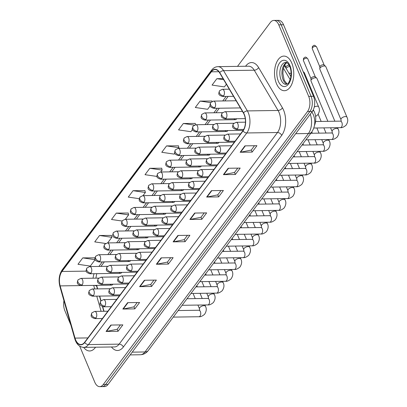 <?xml version="1.0" encoding="UTF-8"?>
<svg xmlns="http://www.w3.org/2000/svg" width="407" height="407" viewBox="0 0 407 407"><rect width="100%" height="100%" fill="white"/><g stroke="black" fill="none" stroke-linecap="round" stroke-linejoin="round"><path stroke-width="0.61" d="M313.268 109.875L313.802 110.785A10.821 6.019 89.2 0 1 314.509 112.205A10.821 6.019 89.2 0 1 314.504 125.331M96.652 285.358L97.66 288.899M99.705 296.082L101.017 300.692M102.722 306.685L104.029 311.269M234.03 118.783A3.607 2.004 -90.8 0 0 235.378 119.678A3.607 2.004 -90.8 0 0 236.701 118.742M225.183 130.601A3.607 2.004 -90.8 0 0 226.536 131.497A3.607 2.004 -90.8 0 0 227.859 130.561M216.341 142.419A3.607 2.004 -90.8 0 0 217.689 143.315A3.607 2.004 -90.8 0 0 219.017 142.379M207.499 154.238A3.607 2.004 -90.8 0 0 208.847 155.133A3.607 2.004 -90.8 0 0 210.17 154.197M198.657 166.056A3.607 2.004 -90.8 0 0 200.005 166.951A3.607 2.004 -90.8 0 0 201.328 166.015M189.815 177.874A3.607 2.004 -90.8 0 0 191.163 178.77A3.607 2.004 -90.8 0 0 192.486 177.834M180.967 189.693A3.607 2.004 -90.8 0 0 182.321 190.593A3.607 2.004 -90.8 0 0 183.643 189.657M172.125 201.511A3.607 2.004 -90.8 0 0 173.479 202.411A3.607 2.004 -90.8 0 0 174.801 201.475M163.283 213.329A3.607 2.004 -90.8 0 0 164.632 214.23A3.607 2.004 -90.8 0 0 165.954 213.293M154.441 225.147A3.607 2.004 -90.8 0 0 155.789 226.048A3.607 2.004 -90.8 0 0 157.112 225.112M145.599 236.966A3.607 2.004 -90.8 0 0 146.947 237.866A3.607 2.004 -90.8 0 0 148.27 236.93M136.757 248.784A3.607 2.004 -90.8 0 0 138.105 249.684A3.607 2.004 -90.8 0 0 139.428 248.748M127.91 260.602A3.607 2.004 -90.8 0 0 129.263 261.503A3.607 2.004 -90.8 0 0 130.586 260.566M119.068 272.425A3.607 2.004 -90.8 0 0 120.416 273.321A3.607 2.004 -90.8 0 0 121.739 272.385M110.226 284.244A3.607 2.004 -90.8 0 0 111.574 285.139A3.607 2.004 -90.8 0 0 112.897 284.203M288.884 73.102L289.046 73.102A10.821 6.019 89.2 0 1 291.102 73.718M291.809 63.161A17.313 9.631 -90.8 0 0 283.893 56.095A17.313 9.631 -90.8 0 0 275.458 65.644A17.313 9.631 -90.8 0 0 276.485 83.644A17.313 9.631 -90.8 0 0 284.401 90.715A17.313 9.631 -90.8 0 0 292.837 81.161A17.313 9.631 -90.8 0 0 291.809 63.161A17.313 9.631 -90.8 0 0 283.893 56.095A17.313 9.631 -90.8 0 0 275.458 65.644A17.313 9.631 -90.8 0 0 276.485 83.644A17.313 9.631 -90.8 0 0 284.401 90.715A17.313 9.631 -90.8 0 0 292.837 81.161A17.313 9.631 -90.8 0 0 291.809 63.161M244.169 114.55A11.544 6.42 89.2 0 1 242.954 130.678L84.61 342.302A11.544 6.42 89.2 0 1 80.886 344.541A11.544 6.42 89.2 0 1 75.01 338.105L60.144 285.892A11.544 6.42 89.2 0 1 61.961 271.479L211.355 71.82A11.544 6.42 89.2 0 1 215.074 69.582A11.544 6.42 89.2 0 1 219.602 72.787L243.417 113.034A11.544 6.42 89.2 0 1 244.169 114.55M244.297 114.377A11.828 6.583 -90.8 0 0 243.523 112.825L219.709 72.578A11.828 6.583 -90.8 0 0 211.258 71.586L61.864 271.25A11.828 6.583 -90.8 0 0 60.002 286.019L74.868 338.232A11.828 6.583 -90.8 0 0 84.707 342.536L243.05 130.912A11.828 6.583 -90.8 0 0 244.297 114.377M273.814 20.421L278.612 20.35A10.821 6.019 -90.8 0 1 283.557 24.771L313.482 96.296A10.821 6.019 -90.8 0 1 312.342 111.421L108.023 384.483A10.821 6.019 -90.8 0 1 104.533 386.579L102.137 386.614A10.821 6.019 -90.8 0 0 105.627 384.518L309.941 111.457A10.821 6.019 -90.8 0 0 311.08 96.332L281.161 24.802A10.821 6.019 -90.8 0 0 276.216 20.386A10.821 6.019 -90.8 0 1 281.161 24.802L311.08 96.332A10.821 6.019 -90.8 0 1 309.941 111.457L105.627 384.518A10.821 6.019 -90.8 0 1 102.137 386.614L99.74 386.65A10.821 6.019 -90.8 0 0 103.23 384.554L307.544 111.493A10.821 6.019 -90.8 0 0 308.684 96.367L278.764 24.837A10.821 6.019 -90.8 0 0 273.814 20.421A10.821 6.019 -90.8 0 0 270.324 22.517L237.515 66.372M120.426 324.918L117.165 329.278L106.476 331.415A2.885 1.943 -143.2 0 1 106.074 331.461L118.066 331.283L122.853 324.883L110.867 325.061L106.074 331.461M117.201 329.227L118.066 331.283M137.184 302.518L133.923 306.878L123.24 309.02A2.885 1.943 -143.2 0 1 122.838 309.061L134.824 308.882L139.611 302.482L127.625 302.66L122.838 309.061M133.964 306.827L134.824 308.882M153.948 280.118L150.687 284.478L139.998 286.62A2.885 1.943 -143.2 0 1 139.596 286.66L151.582 286.482L156.374 280.082L144.383 280.26L139.596 286.66M150.722 284.427L151.582 286.482M170.706 257.717L167.445 262.083L156.756 264.219A2.885 1.943 -143.2 0 1 156.359 264.26L168.345 264.082L173.133 257.682L161.147 257.86L156.359 264.26M167.486 262.027L168.345 264.082M254.507 145.721L251.246 150.081L240.557 152.218A2.885 1.943 -143.2 0 1 240.161 152.259L252.147 152.086L256.934 145.686L244.948 145.859L240.161 152.259M251.287 150.03L252.147 152.086M237.749 168.122L234.483 172.482L223.799 174.618A2.885 1.943 -143.2 0 1 223.397 174.659L235.383 174.486L240.176 168.086L228.185 168.259L223.397 174.659M234.524 172.431L235.383 174.486M220.986 190.522L217.725 194.882L207.041 197.019A2.885 1.943 -143.2 0 1 206.639 197.059L218.625 196.886L223.412 190.486L211.426 190.659L206.639 197.059M217.765 194.831L218.625 196.886M204.228 212.922L200.966 217.282L190.278 219.419A2.885 1.943 -143.2 0 1 189.876 219.459L201.862 219.287L206.654 212.886L194.668 213.059L189.876 219.459M201.002 217.226L201.862 219.287M187.469 235.322L184.203 239.682L173.519 241.819A2.885 1.943 -143.2 0 1 173.117 241.86L185.104 241.687L189.891 235.287L177.905 235.46L173.117 241.86M184.244 239.626L185.104 241.687M83.669 347.38A17.313 9.631 -90.8 0 0 89.662 350.976A17.313 9.631 -90.8 0 0 95.543 347.212A17.313 9.631 -90.8 0 1 89.662 350.976A17.313 9.631 -90.8 0 1 83.669 347.38M79.706 346.169L94.79 382.229A10.821 6.019 -90.8 0 0 99.74 386.65M63.945 300.702A10.821 6.019 -90.8 0 0 64.871 310.704L70.894 325.096M128.185 213.039L116.29 213.09L111.498 219.49L122.075 221.037M111.426 235.439L99.527 235.49L94.739 241.89L105.566 243.472M94.663 257.84L82.769 257.89L77.981 264.291L90.313 266.092L95.101 259.691L94.638 257.717M178.464 145.838L166.57 145.894L161.782 152.294L174.115 154.095L174.817 153.149M195.228 123.438L183.328 123.494L178.541 129.894L190.873 131.695L192.506 129.512M211.986 101.038L200.091 101.094L195.299 107.494L207.636 109.295L210.19 105.876M223.041 78.602L216.85 78.693L212.062 85.094L224.394 86.895L226.378 84.244M144.943 190.639L133.048 190.69L128.261 197.09L139.291 198.702M161.706 168.239L149.807 168.295L145.019 174.689L157.036 176.445M160.714 172.003L162.144 170.09L161.676 168.116M149.807 168.295L162.144 170.09M178.398 148.367L178.902 147.695L178.439 145.716M166.57 145.894L178.902 147.695M195.533 124.751L195.197 123.321M183.328 123.494L194.332 125.097M212.078 101.435L211.955 100.921M200.091 101.094L210.648 102.635M216.85 78.693L223.687 79.691M143.025 195.64L145.38 192.491L144.917 190.517M133.048 190.69L145.38 192.491M125.341 219.276L128.622 214.891L128.154 212.917M116.29 213.09L128.622 214.891M107.657 242.913L111.864 237.291L111.396 235.317M99.527 235.49L111.864 237.291M82.769 257.89L95.101 259.691M340.995 119.739L319.831 69.144A3.246 1.577 -22.7 0 1 319.77 68.773A3.246 1.577 -22.7 0 1 320.126 67.933A3.246 1.577 -22.7 0 1 324.262 65.975A3.246 1.577 -22.7 0 1 325.595 66.336A3.246 1.577 -22.7 0 1 325.819 66.641L346.983 117.236C348.27 119.673 347.944 122.349 346.016 125.27C343.762 127.116 341.916 127.905 340.476 127.635A3.246 1.806 -90.8 0 0 341.432 127.121A3.246 1.806 -90.8 0 0 341.865 122.471A3.246 1.806 -90.8 0 0 340.379 121.144L341.168 120.955L340.995 119.739A3.246 1.577 -22.7 0 1 341.29 118.529A3.246 1.577 -22.7 0 1 341.387 118.406A3.246 1.577 -22.7 0 1 344.52 116.672A3.246 1.577 -22.7 0 1 346.983 117.236M319.77 68.773L319.887 66.784A2.345 1.14 -22.7 0 1 320.146 66.178A2.345 1.14 -22.7 0 1 323.133 64.764A2.345 1.14 -22.7 0 1 324.094 65.023L325.595 66.336M303.388 72.171A3.246 1.577 -22.7 0 1 304.151 72.497A3.246 1.577 -22.7 0 1 304.375 72.797L318.63 106.878C319.917 109.315 319.597 111.991 317.669 114.911L315.603 116.478M286.075 68.356A3.246 1.577 -22.7 0 1 289.774 66.443M285.785 67.867L285.821 67.226A2.345 1.14 -22.7 0 1 286.08 66.616A2.345 1.14 -22.7 0 1 289.067 65.201A2.345 1.14 -22.7 0 1 289.179 65.201M327.869 121.327L310.989 80.962A3.246 1.577 -22.7 0 1 310.928 80.591A3.246 1.577 -22.7 0 1 311.284 79.752A3.246 1.577 -22.7 0 1 315.42 77.793A3.246 1.577 -22.7 0 1 316.753 78.154A3.246 1.577 -22.7 0 1 316.977 78.459L334.864 121.225M310.928 80.591L311.045 78.602A2.345 1.14 -22.7 0 1 311.304 77.996A2.345 1.14 -22.7 0 1 314.29 76.582A2.345 1.14 -22.7 0 1 315.252 76.842L316.753 78.154M312.764 110.801L313.802 110.785M290.679 76.14L290.949 76.14M245.574 66.249L245.726 66.051A18.035 10.033 89.2 0 1 258.608 67.557L282.422 107.809A18.035 10.033 89.2 0 1 281.7 135.378L123.357 347.003A3.607 2.432 36.8 0 0 119.144 344.139L277.488 132.514A14.428 8.023 -90.8 0 0 279.009 112.352A14.428 8.023 -90.8 0 0 278.067 110.46L254.253 70.208A14.428 8.023 -90.8 0 0 248.596 66.209L217.913 66.656A14.428 8.023 89.2 0 1 223.565 70.655A3.607 2.147 149.4 0 0 219.709 72.578M123.357 347.003A18.035 10.033 89.2 0 1 111.467 346.978M114.489 346.932A14.428 8.023 -90.8 0 0 119.144 344.139L88.456 344.587A14.428 8.023 89.2 0 1 83.801 347.38L114.489 346.932M258.608 67.557A3.607 2.147 -30.6 0 1 254.253 70.208L223.565 70.655L247.38 110.908A14.428 8.023 89.2 0 1 248.321 112.8A14.428 8.023 89.2 0 1 246.8 132.962A3.607 2.432 -143.2 0 1 243.05 130.912M243.523 112.825A3.607 2.147 149.4 0 1 247.38 110.908L278.067 110.46A3.607 2.147 -30.6 0 0 282.422 107.809M217.913 66.656C215.42 66.748 213.314 67.928 211.584 70.197A3.607 2.432 36.8 0 0 211.258 71.586M61.864 271.25A3.607 2.432 -143.2 0 1 62.19 269.861C59.096 274.593 58.338 280.143 59.91 286.518L74.776 338.731C76.445 344.23 79.457 347.115 83.801 347.38M60.002 286.019A3.607 1.302 164.1 0 0 59.91 286.518M74.868 338.232A3.607 1.302 164.1 0 0 74.776 338.731M84.707 342.536A3.607 2.432 36.8 0 0 88.456 344.587L246.8 132.962L277.488 132.514A3.607 2.432 36.8 0 1 281.7 135.378M103.23 384.554L108.023 384.483M307.544 111.493L312.342 111.421M308.684 96.367L313.482 96.296M278.764 24.837L283.557 24.771M61.961 271.479L86.325 271.123M94.078 273.708A11.544 6.42 -90.8 0 0 93.081 278.195M60.144 285.892L93.707 285.399L94.719 288.945M75.01 338.105L87.892 337.917M96.764 296.128L101.084 311.314M211.355 71.82L218.864 71.708M226.129 96.439L222.741 100.961M217.287 108.257L213.899 112.78M208.44 120.075L205.057 124.598M199.598 131.893L196.215 136.416M190.756 143.712L187.373 148.234M181.914 155.53L178.525 160.053M173.072 167.348L169.683 171.871M164.23 179.166L160.841 183.689M155.382 190.985L151.999 195.508M146.54 202.803L143.157 207.326M137.698 214.621L134.315 219.144M128.856 226.44L125.468 230.967M120.014 238.258L116.626 242.786M111.167 250.076L107.784 254.604M102.325 261.894L98.942 266.422M93.707 285.399A6.492 2.35 -15.9 0 1 96.744 286.497L97.426 288.904M173.519 241.819L178.281 235.455M190.278 219.419L195.039 213.054M207.041 197.019L211.803 190.654M223.799 174.618L228.561 168.254M240.557 152.218L245.319 145.854M156.756 264.219L161.518 257.855M139.998 286.62L144.76 280.255M123.24 309.02L128.001 302.655M106.476 331.415L111.238 325.056M132.219 352.152L144.968 351.963A7.214 4.864 36.8 0 0 148.311 350.468C146.271 353.169 143.605 354.599 140.313 354.756A14.428 8.023 -90.8 0 0 144.968 351.963L308.42 133.511A14.428 8.023 -90.8 0 0 310.266 114.189M295.67 133.7L308.42 133.511A7.214 4.864 36.8 0 0 311.762 132.021L148.311 350.468M290.176 79.645L283.455 68.29M311.899 112.011L312.484 112.998A7.214 4.299 149.4 0 0 311.757 112.2M237.479 128.821A3.607 2.004 -90.8 0 0 237.856 123.784A3.607 2.004 -90.8 0 0 236.208 122.309L233.374 123.753A3.607 2.432 36.8 0 0 233.267 125.961A3.607 2.432 -143.2 0 0 237.479 128.821A3.607 2.004 -90.8 0 1 236.314 129.523C231.542 127.844 232.392 126.842 233.374 123.753M312.449 47.772A2.345 1.14 -22.7 0 1 314.713 46.449A2.345 1.14 -22.7 0 1 316.56 46.841C313.766 44.312 314.25 45.36 312.52 46.337A2.345 1.582 36.8 0 0 312.449 47.772A2.345 1.14 -22.7 0 0 312.235 48.647L319.882 66.931M226.15 118.218A3.607 2.004 -90.8 0 0 226.526 113.177A3.607 2.004 -90.8 0 0 224.878 111.701L222.044 113.146A3.607 2.432 36.8 0 0 221.937 115.354A3.607 2.432 -143.2 0 0 226.15 118.218A3.607 2.004 -90.8 0 1 224.985 118.915C220.212 117.236 221.062 116.234 222.044 113.146M314.245 107.066A3.246 1.577 -22.7 0 1 317.073 106.212A3.246 1.577 -22.7 0 1 318.63 106.878M223.662 95.793A3.607 2.004 -90.8 0 0 224.038 90.751A3.607 2.004 -90.8 0 0 222.39 89.275L219.556 90.725A3.607 2.432 36.8 0 0 219.449 92.928A3.607 2.432 -143.2 0 0 223.662 95.793A3.607 2.004 -90.8 0 1 222.497 96.49C217.725 94.811 218.574 93.808 219.556 90.725M228.637 140.639A3.607 2.004 -90.8 0 0 229.014 135.602A3.607 2.004 -90.8 0 0 227.365 134.127L224.532 135.572A3.607 2.432 36.8 0 0 224.42 137.78A3.607 2.432 -143.2 0 0 228.637 140.639A3.607 2.004 -90.8 0 1 227.472 141.341C222.7 139.662 223.55 138.66 224.532 135.572M303.607 59.59A2.345 1.14 -22.7 0 1 305.871 58.267A2.345 1.14 -22.7 0 1 307.717 58.659C304.924 56.13 305.408 57.178 303.673 58.155A2.345 1.582 36.8 0 0 303.607 59.59A2.345 1.14 -22.7 0 0 303.388 60.465L311.04 78.749M333.023 134.29A3.246 1.806 -90.8 0 0 331.537 132.962L332.326 132.774L332.153 131.558A3.246 1.577 -22.7 0 1 332.448 130.347A3.246 1.577 -22.7 0 1 332.544 130.225A3.246 1.577 -22.7 0 1 335.678 128.49A3.246 1.577 -22.7 0 1 338.141 129.055C339.423 131.492 339.102 134.168 337.174 137.088C334.92 138.935 333.074 139.723 331.634 139.453A3.246 1.806 -90.8 0 0 332.585 138.94A3.246 1.806 -90.8 0 0 333.023 134.29M219.79 152.462A3.607 2.004 -90.8 0 0 220.172 147.42A3.607 2.004 -90.8 0 0 218.523 145.945L215.69 147.39A3.607 2.432 36.8 0 0 215.578 149.598A3.607 2.432 -143.2 0 0 219.79 152.462A3.607 2.004 -90.8 0 1 218.63 153.159C213.858 151.48 214.708 150.478 215.69 147.39M324.181 146.108A3.246 1.806 -90.8 0 0 322.695 144.78L323.484 144.592L323.306 143.376A3.246 1.577 -22.7 0 1 323.606 142.165A3.246 1.577 -22.7 0 1 323.702 142.043A3.246 1.577 -22.7 0 1 326.836 140.308A3.246 1.577 -22.7 0 1 329.299 140.873C330.581 143.31 330.26 145.986 328.332 148.906C326.078 150.753 324.231 151.541 322.787 151.272A3.246 1.806 -90.8 0 0 323.743 150.758A3.246 1.806 -90.8 0 0 324.181 146.108M210.948 164.28A3.607 2.004 -90.8 0 0 211.33 159.239A3.607 2.004 -90.8 0 0 209.681 157.763L206.842 159.208A3.607 2.432 36.8 0 0 206.736 161.416A3.607 2.432 -143.2 0 0 210.948 164.28A3.607 2.004 -90.8 0 1 209.783 164.977C205.016 163.299 205.866 162.296 206.842 159.208M315.333 157.926A3.246 1.806 -90.8 0 0 313.853 156.598L314.642 156.41L314.463 155.194A3.246 1.577 -22.7 0 1 314.764 153.983A3.246 1.577 -22.7 0 1 314.855 153.861A3.246 1.577 -22.7 0 1 317.994 152.126A3.246 1.577 -22.7 0 1 320.451 152.691C321.739 155.128 321.418 157.804 319.49 160.724C317.236 162.571 315.384 163.36 313.945 163.09A3.246 1.806 -90.8 0 0 314.901 162.576A3.246 1.806 -90.8 0 0 315.333 157.926M202.106 176.099A3.607 2.004 -90.8 0 0 202.488 171.057A3.607 2.004 -90.8 0 0 200.839 169.582L198 171.026A3.607 2.432 36.8 0 0 197.894 173.234A3.607 2.432 -143.2 0 0 202.106 176.099A3.607 2.004 -90.8 0 1 200.941 176.796C196.174 175.117 197.019 174.115 198 171.026M306.491 169.744A3.246 1.806 -90.8 0 0 305.006 168.417L305.799 168.228L305.621 167.012A3.246 1.577 -22.7 0 1 305.922 165.802A3.246 1.577 -22.7 0 1 306.013 165.68A3.246 1.577 -22.7 0 1 309.152 163.945A3.246 1.577 -22.7 0 1 311.609 164.509C312.897 166.946 312.576 169.622 310.648 172.543C308.389 174.389 306.542 175.178 305.102 174.908A3.246 1.806 -90.8 0 0 306.059 174.394A3.246 1.806 -90.8 0 0 306.491 169.744M217.302 130.037A3.607 2.004 -90.8 0 0 217.684 124.995A3.607 2.004 -90.8 0 0 216.036 123.519L213.202 124.964A3.607 2.432 36.8 0 0 213.09 127.172A3.607 2.432 -143.2 0 0 217.302 130.037A3.607 2.004 -90.8 0 1 216.142 130.733C211.37 129.055 212.22 128.052 213.202 124.964M208.46 141.855A3.607 2.004 -90.8 0 0 208.842 136.813A3.607 2.004 -90.8 0 0 207.194 135.338L204.36 136.783A3.607 2.432 36.8 0 0 204.248 138.99A3.607 2.432 -143.2 0 0 208.46 141.855A3.607 2.004 -90.8 0 1 207.3 142.552C202.528 140.873 203.378 139.871 204.36 136.783M199.618 153.673A3.607 2.004 -90.8 0 0 200 148.631A3.607 2.004 -90.8 0 0 198.351 147.156L195.513 148.606A3.607 2.432 36.8 0 0 195.406 150.809A3.607 2.432 -143.2 0 0 199.618 153.673A3.607 2.004 -90.8 0 1 198.453 154.37C193.686 152.691 194.536 151.689 195.513 148.606M214.82 107.611A3.607 2.004 -90.8 0 0 215.196 102.569A3.607 2.004 -90.8 0 0 213.548 101.094L210.714 102.544A3.607 2.432 36.8 0 0 210.602 104.747A3.607 2.432 -143.2 0 0 214.82 107.611A3.607 2.004 -90.8 0 1 213.655 108.308C208.883 106.629 209.732 105.627 210.714 102.544M205.973 119.429A3.607 2.004 -90.8 0 0 206.354 114.387A3.607 2.004 -90.8 0 0 204.706 112.912L201.872 114.362A3.607 2.432 36.8 0 0 201.76 116.565A3.607 2.432 -143.2 0 0 205.973 119.429A3.607 2.004 -90.8 0 1 204.813 120.126C200.041 118.447 200.89 117.445 201.872 114.362M197.13 131.247A3.607 2.004 -90.8 0 0 197.512 126.206A3.607 2.004 -90.8 0 0 195.864 124.735L193.03 126.18A3.607 2.432 36.8 0 0 192.918 128.383A3.607 2.432 -143.2 0 0 197.13 131.247A3.607 2.004 -90.8 0 1 195.971 131.944C191.198 130.265 192.048 129.268 193.03 126.18M188.288 143.066A3.607 2.004 -90.8 0 0 188.67 138.024A3.607 2.004 -90.8 0 0 187.022 136.554L184.183 137.998A3.607 2.432 36.8 0 0 184.076 140.201A3.607 2.432 -143.2 0 0 188.288 143.066A3.607 2.004 -90.8 0 1 187.123 143.763C182.356 142.084 183.206 141.087 184.183 137.998M179.446 154.884A3.607 2.004 -90.8 0 0 179.828 149.842A3.607 2.004 -90.8 0 0 178.174 148.372L175.341 149.817A3.607 2.432 36.8 0 0 175.234 152.02A3.607 2.432 -143.2 0 0 179.446 154.884A3.607 2.004 -90.8 0 1 178.281 155.581C173.509 153.902 174.359 152.905 175.341 149.817M170.604 166.702A3.607 2.004 -90.8 0 0 170.981 161.66A3.607 2.004 -90.8 0 0 169.332 160.19L166.499 161.635A3.607 2.432 36.8 0 0 166.392 163.838A3.607 2.432 -143.2 0 0 170.604 166.702A3.607 2.004 -90.8 0 1 169.439 167.399C164.667 165.72 165.517 164.723 166.499 161.635M161.757 178.52A3.607 2.004 -90.8 0 0 162.139 173.479A3.607 2.004 -90.8 0 0 160.49 172.008L157.657 173.453A3.607 2.432 36.8 0 0 157.545 175.656A3.607 2.432 -143.2 0 0 161.757 178.52A3.607 2.004 -90.8 0 1 160.597 179.217C155.825 177.538 156.675 176.541 157.657 173.453M152.915 190.339A3.607 2.004 -90.8 0 0 153.297 185.297A3.607 2.004 -90.8 0 0 151.648 183.827L148.814 185.271A3.607 2.432 36.8 0 0 148.703 187.474A3.607 2.432 -143.2 0 0 152.915 190.339A3.607 2.004 -90.8 0 1 151.755 191.036C146.983 189.357 147.833 188.36 148.814 185.271M144.073 202.157A3.607 2.004 -90.8 0 0 144.454 197.115A3.607 2.004 -90.8 0 0 142.806 195.645L139.967 197.09A3.607 2.432 36.8 0 0 139.86 199.293A3.607 2.432 -143.2 0 0 144.073 202.157A3.607 2.004 -90.8 0 1 142.908 202.859C138.141 201.175 138.99 200.178 139.967 197.09M135.231 213.975A3.607 2.004 -90.8 0 0 135.612 208.933A3.607 2.004 -90.8 0 0 133.959 207.463L131.125 208.908A3.607 2.432 36.8 0 0 131.018 211.111A3.607 2.432 -143.2 0 0 135.231 213.975A3.607 2.004 -90.8 0 1 134.066 214.677C129.294 212.993 130.143 211.996 131.125 208.908M126.389 225.793A3.607 2.004 -90.8 0 0 126.765 220.752A3.607 2.004 -90.8 0 0 125.117 219.281L122.283 220.726A3.607 2.432 36.8 0 0 122.176 222.929A3.607 2.432 -143.2 0 0 126.389 225.793A3.607 2.004 -90.8 0 1 125.224 226.496C120.452 224.812 121.301 223.814 122.283 220.726M117.547 237.612A3.607 2.004 -90.8 0 0 117.923 232.57A3.607 2.004 -90.8 0 0 116.275 231.1L113.441 232.545A3.607 2.432 36.8 0 0 113.329 234.747A3.607 2.432 -143.2 0 0 117.547 237.612A3.607 2.004 -90.8 0 1 116.382 238.314C111.61 236.63 112.459 235.633 113.441 232.545M108.7 249.43A3.607 2.004 -90.8 0 0 109.081 244.393A3.607 2.004 -90.8 0 0 107.433 242.918L104.599 244.363A3.607 2.432 36.8 0 0 104.487 246.566A3.607 2.432 -143.2 0 0 108.7 249.43A3.607 2.004 -90.8 0 1 107.54 250.132C102.768 248.448 103.617 247.451 104.599 244.363M99.857 261.248A3.607 2.004 -90.8 0 0 100.239 256.212A3.607 2.004 -90.8 0 0 98.591 254.736L95.752 256.181A3.607 2.432 36.8 0 0 95.645 258.389A3.607 2.432 -143.2 0 0 99.857 261.248A3.607 2.004 -90.8 0 1 98.692 261.95C93.925 260.271 94.775 259.269 95.752 256.181M91.015 273.072A3.607 2.004 -90.8 0 0 91.397 268.03A3.607 2.004 -90.8 0 0 89.749 266.554L86.91 267.999A3.607 2.432 36.8 0 0 86.803 270.207A3.607 2.432 -143.2 0 0 91.015 273.072A3.607 2.004 -90.8 0 1 89.85 273.769C85.083 272.09 85.928 271.087 86.91 267.999M82.173 284.89A3.607 2.004 -90.8 0 0 82.55 279.848A3.607 2.004 -90.8 0 0 80.901 278.373L78.068 279.818A3.607 2.432 36.8 0 0 77.961 282.026A3.607 2.432 -143.2 0 0 82.173 284.89A3.607 2.004 -90.8 0 1 81.008 285.587C76.236 283.908 77.086 282.906 78.068 279.818M286.691 62.581A10.994 6.115 -90.8 0 0 283.175 79.848A10.994 6.115 -90.8 0 0 287.011 84.147M285.785 62.383A10.994 6.115 -90.8 0 0 280.428 68.447A10.994 6.115 -90.8 0 0 281.079 79.879A10.994 6.115 -90.8 0 0 286.106 84.371C287.276 83.521 287.953 85.653 290.583 78.22C291.468 74.008 291.198 70.08 289.774 66.427C288.095 63.35 286.762 62.001 285.785 62.383M278.322 81.186A13.156 7.321 -90.8 0 0 288.583 84.01A13.156 7.321 -90.8 0 0 289.972 65.624A13.156 7.321 -90.8 0 0 279.711 62.795A13.156 7.321 -90.8 0 0 278.322 81.186M193.264 187.917A3.607 2.004 -90.8 0 0 193.64 182.875A3.607 2.004 -90.8 0 0 191.992 181.4L189.158 182.845A3.607 2.432 36.8 0 0 189.052 185.053A3.607 2.432 -143.2 0 0 193.264 187.917A3.607 2.004 -90.8 0 1 192.099 188.614C187.327 186.935 188.176 185.933 189.158 182.845M297.649 181.563A3.246 1.806 -90.8 0 0 296.164 180.235L296.952 180.047L296.779 178.831A3.246 1.577 -22.7 0 1 297.074 177.62A3.246 1.577 -22.7 0 1 297.171 177.498A3.246 1.577 -22.7 0 1 300.31 175.763A3.246 1.577 -22.7 0 1 302.767 176.328C304.054 178.765 303.729 181.441 301.801 184.366C299.547 186.208 297.7 186.996 296.26 186.727A3.246 1.806 -90.8 0 0 297.217 186.213A3.246 1.806 -90.8 0 0 297.649 181.563M184.422 199.735A3.607 2.004 -90.8 0 0 184.798 194.694A3.607 2.004 -90.8 0 0 183.15 193.218L180.316 194.663A3.607 2.432 36.8 0 0 180.204 196.871A3.607 2.432 -143.2 0 0 184.422 199.735A3.607 2.004 -90.8 0 1 183.257 200.432C178.485 198.753 179.334 197.751 180.316 194.663M288.807 193.381A3.246 1.806 -90.8 0 0 287.322 192.053L288.11 191.865L287.937 190.649A3.246 1.577 -22.7 0 1 288.232 189.438A3.246 1.577 -22.7 0 1 288.329 189.316A3.246 1.577 -22.7 0 1 291.463 187.586A3.246 1.577 -22.7 0 1 293.925 188.146C295.207 190.583 294.887 193.259 292.959 196.184C290.705 198.026 288.858 198.814 287.418 198.545A3.246 1.806 -90.8 0 0 288.37 198.036A3.246 1.806 -90.8 0 0 288.807 193.381M175.575 211.554A3.607 2.004 -90.8 0 0 175.956 206.512A3.607 2.004 -90.8 0 0 174.308 205.036L171.474 206.486A3.607 2.432 36.8 0 0 171.362 208.689A3.607 2.432 -143.2 0 0 175.575 211.554A3.607 2.004 -90.8 0 1 174.415 212.251C169.643 210.572 170.492 209.569 171.474 206.486M279.965 205.199A3.246 1.806 -90.8 0 0 278.48 203.876L279.268 203.683L279.09 202.467A3.246 1.577 -22.7 0 1 279.39 201.256A3.246 1.577 -22.7 0 1 279.487 201.134A3.246 1.577 -22.7 0 1 282.621 199.405A3.246 1.577 -22.7 0 1 285.083 199.964C286.365 202.401 286.045 205.077 284.117 208.002C281.863 209.844 280.016 210.633 278.576 210.363A3.246 1.806 -90.8 0 0 279.528 209.854A3.246 1.806 -90.8 0 0 279.965 205.199M190.776 165.491A3.607 2.004 -90.8 0 0 191.158 160.45A3.607 2.004 -90.8 0 0 189.504 158.974L186.671 160.424A3.607 2.432 36.8 0 0 186.564 162.627A3.607 2.432 -143.2 0 0 190.776 165.491A3.607 2.004 -90.8 0 1 189.611 166.188C184.839 164.509 185.689 163.507 186.671 160.424M181.934 177.31A3.607 2.004 -90.8 0 0 182.311 172.268A3.607 2.004 -90.8 0 0 180.662 170.792L177.828 172.242A3.607 2.432 36.8 0 0 177.722 174.445A3.607 2.432 -143.2 0 0 181.934 177.31A3.607 2.004 -90.8 0 1 180.769 178.007C175.997 176.328 176.847 175.325 177.828 172.242M173.092 189.128A3.607 2.004 -90.8 0 0 173.468 184.086A3.607 2.004 -90.8 0 0 171.82 182.616L168.986 184.061A3.607 2.432 36.8 0 0 168.874 186.264A3.607 2.432 -143.2 0 0 173.092 189.128A3.607 2.004 -90.8 0 1 171.927 189.825C167.155 188.146 168.005 187.149 168.986 184.061M166.733 223.372A3.607 2.004 -90.8 0 0 167.114 218.33A3.607 2.004 -90.8 0 0 165.466 216.855L162.632 218.305A3.607 2.432 36.8 0 0 162.52 220.508A3.607 2.432 -143.2 0 0 166.733 223.372A3.607 2.004 -90.8 0 1 165.573 224.069C160.801 222.39 161.65 221.388 162.632 218.305M271.118 217.017A3.246 1.806 -90.8 0 0 269.638 215.695L270.426 215.501L270.248 214.286A3.246 1.577 -22.7 0 1 270.548 213.075A3.246 1.577 -22.7 0 1 270.645 212.953A3.246 1.577 -22.7 0 1 273.779 211.223A3.246 1.577 -22.7 0 1 276.241 211.782C277.523 214.219 277.203 216.9 275.274 219.821C273.021 221.662 271.169 222.451 269.729 222.186A3.246 1.806 -90.8 0 0 270.686 221.673A3.246 1.806 -90.8 0 0 271.118 217.017M157.891 235.19A3.607 2.004 -90.8 0 0 158.272 230.148A3.607 2.004 -90.8 0 0 156.624 228.673L153.785 230.123A3.607 2.432 36.8 0 0 153.678 232.326A3.607 2.432 -143.2 0 0 157.891 235.19A3.607 2.004 -90.8 0 1 156.726 235.887C151.959 234.208 152.808 233.206 153.785 230.123M262.276 228.836A3.246 1.806 -90.8 0 0 260.79 227.513L261.584 227.32L261.406 226.104A3.246 1.577 -22.7 0 1 261.706 224.893A3.246 1.577 -22.7 0 1 261.798 224.771A3.246 1.577 -22.7 0 1 264.937 223.041A3.246 1.577 -22.7 0 1 267.394 223.601C268.681 226.038 268.361 228.719 266.432 231.639C264.174 233.481 262.327 234.269 260.887 234.005A3.246 1.806 -90.8 0 0 261.843 233.491A3.246 1.806 -90.8 0 0 262.276 228.836M149.048 247.008A3.607 2.004 -90.8 0 0 149.43 241.967A3.607 2.004 -90.8 0 0 147.777 240.496L144.943 241.941A3.607 2.432 36.8 0 0 144.836 244.144A3.607 2.432 -143.2 0 0 149.048 247.008A3.607 2.004 -90.8 0 1 147.883 247.705C143.111 246.026 143.961 245.029 144.943 241.941M253.434 240.654A3.246 1.806 -90.8 0 0 251.948 239.331L252.737 239.138L252.564 237.927A3.246 1.577 -22.7 0 1 252.859 236.711A3.246 1.577 -22.7 0 1 252.956 236.589A3.246 1.577 -22.7 0 1 256.095 234.859A3.246 1.577 -22.7 0 1 258.552 235.419C259.839 237.856 259.513 240.537 257.585 243.457C255.331 245.299 253.485 246.087 252.045 245.823A3.246 1.806 -90.8 0 0 253.001 245.309A3.246 1.806 -90.8 0 0 253.434 240.654M140.206 258.827A3.607 2.004 -90.8 0 0 140.583 253.785A3.607 2.004 -90.8 0 0 138.935 252.315L136.101 253.759A3.607 2.432 36.8 0 0 135.994 255.962A3.607 2.432 -143.2 0 0 140.206 258.827A3.607 2.004 -90.8 0 1 139.041 259.524C134.269 257.845 135.119 256.848 136.101 253.759M244.592 252.472A3.246 1.806 -90.8 0 0 243.106 251.15L243.895 250.956L243.722 249.745A3.246 1.577 -22.7 0 1 244.017 248.529A3.246 1.577 -22.7 0 1 244.114 248.407A3.246 1.577 -22.7 0 1 247.247 246.678A3.246 1.577 -22.7 0 1 249.71 247.237C250.992 249.674 250.671 252.355 248.743 255.275C246.489 257.117 244.643 257.906 243.203 257.641A3.246 1.806 -90.8 0 0 244.154 257.127A3.246 1.806 -90.8 0 0 244.592 252.472M131.359 270.645A3.607 2.004 -90.8 0 0 131.741 265.603A3.607 2.004 -90.8 0 0 130.092 264.133L127.259 265.578A3.607 2.432 36.8 0 0 127.147 267.781A3.607 2.432 -143.2 0 0 131.359 270.645A3.607 2.004 -90.8 0 1 130.199 271.342C125.427 269.663 126.277 268.666 127.259 265.578M235.75 264.291A3.246 1.806 -90.8 0 0 234.264 262.968L235.053 262.774L234.88 261.564A3.246 1.577 -22.7 0 1 235.175 260.348A3.246 1.577 -22.7 0 1 235.271 260.226A3.246 1.577 -22.7 0 1 238.405 258.496A3.246 1.577 -22.7 0 1 240.868 259.055C242.15 261.492 241.829 264.174 239.901 267.094C237.647 268.935 235.801 269.724 234.361 269.459A3.246 1.806 -90.8 0 0 235.312 268.946A3.246 1.806 -90.8 0 0 235.75 264.291M164.245 200.946A3.607 2.004 -90.8 0 0 164.626 195.904A3.607 2.004 -90.8 0 0 162.978 194.434L160.144 195.879A3.607 2.432 36.8 0 0 160.032 198.082A3.607 2.432 -143.2 0 0 164.245 200.946A3.607 2.004 -90.8 0 1 163.085 201.643C158.313 199.964 159.162 198.967 160.144 195.879M155.403 212.764A3.607 2.004 -90.8 0 0 155.784 207.723A3.607 2.004 -90.8 0 0 154.136 206.252L151.297 207.697A3.607 2.432 36.8 0 0 151.19 209.9A3.607 2.432 -143.2 0 0 155.403 212.764A3.607 2.004 -90.8 0 1 154.238 213.461C149.471 211.782 150.32 210.785 151.297 207.697M146.561 224.583A3.607 2.004 -90.8 0 0 146.942 219.541A3.607 2.004 -90.8 0 0 145.294 218.071L142.455 219.515A3.607 2.432 36.8 0 0 142.348 221.718A3.607 2.432 -143.2 0 0 146.561 224.583A3.607 2.004 -90.8 0 1 145.396 225.28C140.629 223.601 141.473 222.604 142.455 219.515M137.719 236.401A3.607 2.004 -90.8 0 0 138.095 231.359A3.607 2.004 -90.8 0 0 136.447 229.889L133.613 231.334A3.607 2.432 36.8 0 0 133.506 233.537A3.607 2.432 -143.2 0 0 137.719 236.401A3.607 2.004 -90.8 0 1 136.554 237.098C131.782 235.419 132.631 234.422 133.613 231.334M128.877 248.219A3.607 2.004 -90.8 0 0 129.253 243.177A3.607 2.004 -90.8 0 0 127.605 241.707L124.771 243.152A3.607 2.432 36.8 0 0 124.659 245.355A3.607 2.432 -143.2 0 0 128.877 248.219A3.607 2.004 -90.8 0 1 127.712 248.916C122.939 247.237 123.789 246.24 124.771 243.152M122.517 282.463A3.607 2.004 -90.8 0 0 122.899 277.421A3.607 2.004 -90.8 0 0 121.25 275.951L118.417 277.396A3.607 2.432 36.8 0 0 118.305 279.599A3.607 2.432 -143.2 0 0 122.517 282.463A3.607 2.004 -90.8 0 1 121.357 283.16C116.585 281.481 117.435 280.484 118.417 277.396M226.903 276.109A3.246 1.806 -90.8 0 0 225.422 274.786L226.211 274.593L226.033 273.382A3.246 1.577 -22.7 0 1 226.333 272.166A3.246 1.577 -22.7 0 1 226.429 272.049A3.246 1.577 -22.7 0 1 229.563 270.314A3.246 1.577 -22.7 0 1 232.026 270.874C233.308 273.311 232.987 275.992 231.059 278.912C228.805 280.754 226.953 281.542 225.514 281.278A3.246 1.806 -90.8 0 0 226.47 280.764A3.246 1.806 -90.8 0 0 226.903 276.109M113.675 294.281A3.607 2.004 -90.8 0 0 114.057 289.24A3.607 2.004 -90.8 0 0 112.408 287.769L109.569 289.214A3.607 2.432 36.8 0 0 109.463 291.417A3.607 2.432 -143.2 0 0 113.675 294.281A3.607 2.004 -90.8 0 1 112.51 294.978C107.743 293.299 108.593 292.302 109.569 289.214M218.06 287.927A3.246 1.806 -90.8 0 0 216.58 286.604L217.369 286.411L217.19 285.2A3.246 1.577 -22.7 0 1 217.491 283.984A3.246 1.577 -22.7 0 1 217.582 283.867A3.246 1.577 -22.7 0 1 220.721 282.132A3.246 1.577 -22.7 0 1 223.178 282.692C224.466 285.129 224.145 287.81 222.217 290.73C219.958 292.572 218.111 293.361 216.672 293.096A3.246 1.806 -90.8 0 0 217.628 292.582A3.246 1.806 -90.8 0 0 218.06 287.927M104.833 306.1A3.607 2.004 -90.8 0 0 105.215 301.058A3.607 2.004 -90.8 0 0 103.561 299.588L100.727 301.032A3.607 2.432 36.8 0 0 100.621 303.235A3.607 2.432 -143.2 0 0 104.833 306.1A3.607 2.004 -90.8 0 1 103.668 306.797C98.896 305.118 99.746 304.121 100.727 301.032M209.218 299.75A3.246 1.806 -90.8 0 0 207.733 298.423L208.526 298.229L208.348 297.018A3.246 1.577 -22.7 0 1 208.643 295.803A3.246 1.577 -22.7 0 1 208.74 295.686A3.246 1.577 -22.7 0 1 211.879 293.951A3.246 1.577 -22.7 0 1 214.336 294.51C215.624 296.947 215.303 299.628 213.375 302.549C211.116 304.39 209.269 305.179 207.829 304.914A3.246 1.806 -90.8 0 0 208.786 304.4A3.246 1.806 -90.8 0 0 209.218 299.75M95.991 317.918A3.607 2.004 -90.8 0 0 96.367 312.876A3.607 2.004 -90.8 0 0 94.719 311.406L91.885 312.851A3.607 2.432 36.8 0 0 91.779 315.054A3.607 2.432 -143.2 0 0 95.991 317.918A3.607 2.004 -90.8 0 1 94.826 318.62C90.054 316.936 90.903 315.939 91.885 312.851M200.376 311.569A3.246 1.806 -90.8 0 0 198.891 310.241L199.679 310.053L199.506 308.837A3.246 1.577 -22.7 0 1 199.801 307.621A3.246 1.577 -22.7 0 1 199.898 307.504A3.246 1.577 -22.7 0 1 203.032 305.769A3.246 1.577 -22.7 0 1 205.494 306.329C206.781 308.765 206.456 311.447 204.528 314.367C202.274 316.208 200.427 316.997 198.987 316.732A3.246 1.806 -90.8 0 0 199.944 316.219A3.246 1.806 -90.8 0 0 200.376 311.569M120.029 260.037A3.607 2.004 -90.8 0 0 120.411 254.996A3.607 2.004 -90.8 0 0 118.763 253.525L115.929 254.97A3.607 2.432 36.8 0 0 115.817 257.173A3.607 2.432 -143.2 0 0 120.029 260.037A3.607 2.004 -90.8 0 1 118.869 260.739C114.097 259.055 114.947 258.058 115.929 254.97M111.187 271.856A3.607 2.004 -90.8 0 0 111.569 266.814A3.607 2.004 -90.8 0 0 109.921 265.344L107.087 266.788A3.607 2.432 36.8 0 0 106.975 268.991A3.607 2.432 -143.2 0 0 111.187 271.856A3.607 2.004 -90.8 0 1 110.027 272.558C105.255 270.874 106.105 269.877 107.087 266.788M102.345 283.674A3.607 2.004 -90.8 0 0 102.727 278.632A3.607 2.004 -90.8 0 0 101.078 277.162L98.24 278.607A3.607 2.432 36.8 0 0 98.133 280.81A3.607 2.432 -143.2 0 0 102.345 283.674A3.607 2.004 -90.8 0 1 101.18 284.376C96.413 282.692 97.263 281.695 98.24 278.607M93.503 295.492A3.607 2.004 -90.8 0 0 93.885 290.456A3.607 2.004 -90.8 0 0 92.231 288.98L89.398 290.425A3.607 2.432 36.8 0 0 89.291 292.628A3.607 2.432 -143.2 0 0 93.503 295.492A3.607 2.004 -90.8 0 1 92.338 296.194C87.566 294.51 88.416 293.513 89.398 290.425M211.584 70.197L62.19 269.861M228.154 96.408L224.766 100.931M219.312 108.226L215.924 112.749M210.465 120.045L207.082 124.567M201.623 131.863L198.24 136.386M192.781 143.681L189.397 148.204M183.939 155.499L180.55 160.022M175.096 167.318L171.708 171.84M166.254 179.136L162.866 183.659M157.407 190.954L154.024 195.482M148.565 202.772L145.182 207.3M139.723 214.591L136.34 219.119M130.881 226.409L127.493 230.937M122.039 238.227L118.651 242.755M113.192 250.046L109.809 254.573M104.35 261.864L100.967 266.392M96.698 273.667L95.935 278.154M96.454 285.358L96.744 286.497M99.471 296.087L100.839 300.89M102.467 306.613L103.795 311.274M312.484 112.998L313.4 114.83C315.69 120.996 315.145 126.725 311.762 132.021M140.313 354.756L130.159 354.904M284.422 65.568L290.903 76.516M313.828 128.027L340.476 127.635M243.747 129.411L236.314 129.523M315.547 121.51L340.379 121.144M245.472 122.171L236.208 122.309M316.56 46.841L324.206 65.12M312.235 48.647L312.52 46.337M245.268 118.62L224.985 118.915M303.159 71.627L304.151 72.497M242.475 111.447L224.878 111.701M284.778 64.891L285.816 67.369M233.532 96.327L222.497 96.49M229.299 89.179L222.39 89.275M305.916 139.83L331.634 139.453M235.058 141.229L227.472 141.341M332.153 131.558L330.57 127.783M310.831 133.267L331.537 132.962M240.517 133.934L227.365 134.127M338.141 129.055L337.566 127.676M307.717 58.659L315.364 76.938M303.388 60.465L303.673 58.155M297.074 151.648L322.787 151.272M226.216 153.047L218.63 153.159M323.306 143.376L321.728 139.601M319.027 133.145L316.87 127.981M301.989 145.085L322.695 144.78M231.675 145.752L218.523 145.945M329.299 140.873L328.724 139.499M326.022 133.043L323.86 127.879M321.164 121.423L318.172 114.27M288.232 163.466L313.945 163.09M217.374 164.866L209.783 164.977M314.463 155.194L312.886 151.419M310.185 144.963L308.023 139.799M293.142 156.904L313.853 156.598M222.833 157.57L209.681 157.763M320.451 152.691L319.877 151.318M317.18 144.861L315.018 139.698M312.322 133.247L311.793 131.98M279.39 175.285L305.102 174.908M208.532 176.684L200.941 176.796M305.621 167.012L304.039 163.238M301.343 156.781L299.181 151.618M284.3 168.722L305.006 168.417M213.985 169.388L200.839 169.582M311.609 164.509L311.034 163.136M308.338 156.68L306.176 151.516M303.474 145.065L302.95 143.798M243.198 130.337L216.142 130.733M233.822 123.26L216.036 123.519M234.366 142.155L207.3 142.552M224.979 135.078L207.194 135.338M225.524 153.973L198.453 154.37M216.132 146.896L198.351 147.156M240.384 107.916L213.655 108.308M236.157 100.763L213.548 101.094M235.378 119.678L204.813 120.126M222.492 112.653L204.706 112.912M226.536 131.497L195.971 131.944M213.644 124.471L195.864 124.735M217.689 143.315L187.123 143.763M204.802 136.289L187.022 136.554M208.847 155.133L178.281 155.581M195.96 148.107L178.174 148.372M200.005 166.951L169.439 167.399M187.118 159.931L169.332 160.19M191.163 178.77L160.597 179.217M178.276 171.749L160.49 172.008M182.321 190.593L151.755 191.036M169.434 183.567L151.648 183.827M173.479 202.411L142.908 202.859M160.587 195.385L142.806 195.645M164.632 214.23L134.066 214.677M151.745 207.204L133.959 207.463M155.789 226.048L125.224 226.496M142.903 219.022L125.117 219.281M146.947 237.866L116.382 238.314M134.061 230.84L116.275 231.1M138.105 249.684L107.54 250.132M125.219 242.658L107.433 242.918M129.263 261.503L98.692 261.95M116.371 254.477L98.591 254.736M120.416 273.321L89.85 273.769M107.529 266.295L89.749 266.554M111.574 285.139L81.008 285.587M98.687 278.113L80.901 278.373M287.149 84.071L284.218 80.296L282.89 73.469L283.15 69.78L283.903 66.809L285.266 64.133L286.838 62.653M270.543 187.103L296.26 186.727M199.684 188.502L192.099 188.614M296.779 178.831L295.197 175.056M292.501 168.6L290.339 163.436M275.458 180.54L296.164 180.235M205.143 181.207L191.992 181.4M302.767 176.328L302.192 174.954M299.491 168.498L297.334 163.334M294.632 156.883L294.103 155.616M261.701 198.921L287.418 198.545M190.842 200.32L183.257 200.432M287.937 190.649L286.355 186.874M283.659 180.418L281.496 175.254M266.616 192.358L287.322 192.053M196.301 193.03L183.15 193.218M293.925 188.146L293.35 186.772M290.649 180.316L288.492 175.152M285.79 168.702L285.261 167.435M252.859 210.74L278.576 210.363M182 212.139L174.415 212.251M279.09 202.467L277.513 198.692M274.811 192.236L272.654 187.072M257.773 204.177L278.48 203.876M187.459 204.848L174.308 205.036M285.083 199.964L284.508 198.591M281.807 192.135L279.645 186.971M276.948 180.52L276.419 179.253M216.677 165.791L189.611 166.188M207.29 158.715L189.504 158.974M207.835 177.61L180.769 178.007M198.448 170.533L180.662 170.792M198.992 189.428L171.927 189.825M189.606 182.351L171.82 182.616M244.017 222.563L269.729 222.186M173.158 223.957L165.573 224.069M270.248 214.286L268.671 210.511M265.969 204.06L263.807 198.891M248.926 215.995L269.638 215.695M178.617 216.666L165.466 216.855M276.241 211.782L275.661 210.409M272.965 203.953L270.803 198.789M268.106 192.338L267.577 191.071M235.175 234.381L260.887 234.005M164.316 235.775L156.726 235.887M261.406 226.104L259.829 222.329M257.127 215.878L254.965 210.709M240.084 227.813L260.79 227.513M169.77 228.485L156.624 228.673M267.394 223.601L266.819 222.227M264.123 215.771L261.96 210.607M259.259 204.156L258.735 202.895M226.333 246.199L252.045 245.823M155.469 247.593L147.883 247.705M252.564 237.927L250.982 234.147M248.285 227.696L246.123 222.527M231.242 239.631L251.948 239.331M160.928 240.303L147.777 240.496M258.552 235.419L257.977 234.045M255.281 227.594L253.118 222.425M250.417 215.975L249.888 214.713M217.486 258.018L243.203 257.641M146.627 259.412L139.041 259.524M243.722 249.745L242.14 245.965M239.443 239.514L237.281 234.346M222.4 251.45L243.106 251.15M152.086 252.121L138.935 252.315M249.71 247.237L249.135 245.864M246.433 239.413L244.276 234.244M241.575 227.793L241.046 226.531M208.643 269.836L234.361 269.459M137.785 271.23L130.199 271.342M234.88 261.564L233.297 257.784M230.596 251.333L228.439 246.169M213.558 263.268L234.264 262.968M143.244 263.94L130.092 264.133M240.868 259.055L240.293 257.682M237.591 251.231L235.429 246.062M232.733 239.611L232.204 238.349M190.15 201.246L163.085 201.643M180.764 194.17L162.978 194.434M181.308 213.065L154.238 213.461M171.917 205.988L154.136 206.252M172.466 224.883L145.396 225.28M163.075 217.811L145.294 218.071M163.619 236.706L136.554 237.098M154.233 229.629L136.447 229.889M154.777 248.524L127.712 248.916M145.391 241.448L127.605 241.707M199.801 281.654L225.514 281.278M128.943 283.053L121.357 283.16M226.033 273.382L224.455 269.602M221.754 263.151L219.597 257.987M204.711 275.086L225.422 274.786M134.402 275.758L121.25 275.951M232.026 270.874L231.451 269.5M228.749 263.049L226.587 257.88M223.891 251.429L223.362 250.168M190.959 293.472L216.672 293.096M120.101 294.872L112.51 294.978M217.19 285.2L215.613 281.42M212.912 274.969L210.75 269.805M195.869 286.904L216.58 286.604M125.554 287.576L112.408 287.769M223.178 282.692L222.604 281.318M219.907 274.867L217.745 269.704M215.049 263.248L214.52 261.986M182.117 305.291L207.829 304.914M111.259 306.69L103.668 306.797M208.348 297.018L206.766 293.238M204.07 286.787L201.908 281.624M187.027 298.728L207.733 298.423M116.712 299.394L103.561 299.588M214.336 294.51L213.761 293.137M211.065 286.686L208.903 281.522M206.201 275.066L205.672 273.804M173.27 317.109L198.987 316.732M102.411 318.508L94.826 318.62M199.506 308.837L197.924 305.057M195.228 298.606L193.066 293.442M178.185 310.546L198.891 310.241M107.87 311.213L94.719 311.406M205.494 306.329L204.919 304.955M202.218 298.504L200.061 293.34M197.359 286.884L196.83 285.622M145.935 260.343L118.869 260.739M136.548 253.266L118.763 253.525M137.093 272.161L110.027 272.558M127.701 265.084L109.921 265.344M128.251 283.979L101.18 284.376M118.859 276.902L101.078 277.162M119.404 295.797L92.338 296.194M110.017 288.721L92.231 288.98"/></g></svg>
